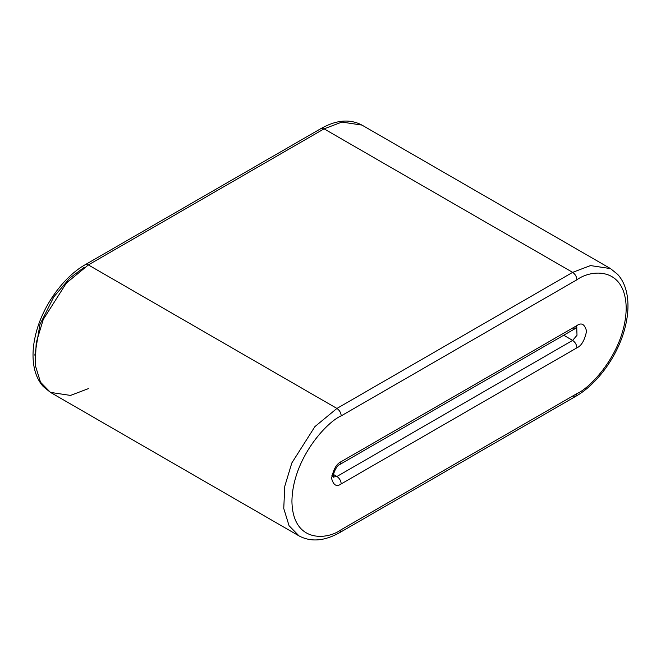 <?xml version="1.0" encoding="UTF-8"?>
<svg xmlns="http://www.w3.org/2000/svg" width="661" height="661" viewBox="0 0 661 661"><rect width="100%" height="100%" fill="white"/><g stroke="black" fill="none" stroke-linecap="round" stroke-linejoin="round"><path stroke-width="0.99" d="M324.072 128.845L572.641 272.357L590.496 265.582L610.516 268.597L590.496 265.582L572.641 272.357L324.072 128.845L88.359 264.929L336.928 408.44L572.641 272.357L336.928 408.44L88.359 264.929L66.364 283.082L43.254 319.461L36.215 342.72L35.182 364.971L40.511 382.223L50.484 392.403L40.511 382.223L35.182 364.971L36.215 342.72L43.254 319.461L66.364 283.082L88.359 264.929L324.072 128.845L341.927 122.07L361.955 125.094L341.927 122.07L324.072 128.845L321.039 128.54L324.072 128.845M572.641 396.071L575.673 396.369L576.929 393.592L575.673 396.369L339.961 532.46L341.216 529.684L576.929 393.592C591.339 387.561 625.537 350.743 626.207 308.233C625.537 266.499 591.339 269.167 576.929 279.777L341.216 415.86C326.798 421.9 292.6 458.717 291.931 501.228C292.6 542.962 326.798 540.293 341.216 529.684L339.961 532.46C324.667 541.119 311.025 542.268 299.045 535.906L289.072 525.735L283.751 508.474L284.784 486.232L291.823 462.964L314.933 426.593L336.928 408.44L314.933 426.593L291.823 462.964L284.784 486.232L283.751 508.474L289.072 525.735L299.045 535.906L50.484 392.403L70.504 395.418L88.359 388.643M563.701 335.234L572.641 340.398L577.012 335.251L576.739 327.864L577.012 335.251L572.641 340.398L563.701 335.234M333.466 474.482L336.928 476.482L572.641 340.398C575.227 342.208 576.656 344.678 576.929 347.818L341.216 483.91C336.656 487.174 333.441 485.314 331.574 478.341C333.441 469.203 336.656 463.634 341.216 461.634L576.929 325.551C581.482 322.287 584.696 324.146 586.571 331.12C584.696 340.258 581.482 345.819 576.929 347.818C581.482 345.819 584.696 340.258 586.571 331.12C584.696 324.146 581.482 322.287 576.929 325.551L341.216 461.634L339.961 464.41L341.216 461.634C336.656 463.634 333.441 469.203 331.574 478.341C333.441 485.314 336.656 487.174 341.216 483.91C340.944 480.762 339.514 478.291 336.928 476.482L333.466 474.482M331.888 475.309L333.549 477.225C332.161 475.441 336.556 465.088 339.961 464.41L575.673 328.327L576.929 325.551L575.673 328.327L572.641 328.03M333.475 477.019L336.928 476.482L333.475 477.019M34.835 355.164L39.908 324.559L53.83 296.839L69.95 277.942L84.071 267.408M575.673 396.369C597.569 384.082 618.349 355.139 625.157 327.162C628.479 313.884 628.867 301.937 626.331 291.311C624.645 284.56 621.786 278.934 617.729 274.439L610.516 268.597L361.955 125.094C349.975 118.732 336.333 119.881 321.039 128.54L85.327 264.631L88.359 264.929L85.327 264.631C63.431 276.918 42.651 305.861 35.843 333.838C32.521 347.116 32.133 359.063 34.669 369.689C36.355 376.44 39.214 382.066 43.271 386.561L50.484 392.403M336.928 476.482C339.514 478.291 340.944 480.762 341.216 483.91L576.929 347.818C576.656 344.678 575.227 342.208 572.641 340.398L336.928 476.482M341.216 415.86C340.944 412.72 339.514 410.25 336.928 408.44C339.514 410.25 340.944 412.72 341.216 415.86L576.929 279.777C576.656 276.637 575.227 274.158 572.641 272.357C575.227 274.158 576.656 276.637 576.929 279.777C591.339 269.167 625.537 266.499 626.207 308.233C625.537 350.743 591.339 387.561 576.929 393.592L341.216 529.684C326.798 540.293 292.6 542.962 291.931 501.228C292.6 458.717 326.798 421.9 341.216 415.86M575.673 328.327L576.954 327.823L576.425 327.649"/></g></svg>
